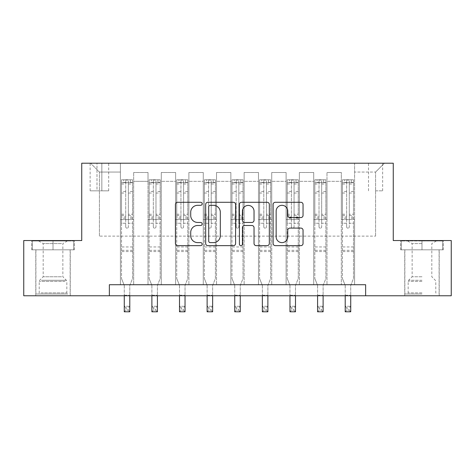 <?xml version="1.0" encoding="UTF-8"?>
<svg xmlns="http://www.w3.org/2000/svg" width="475" height="475" viewBox="0 0 475 475"><rect width="100%" height="100%" fill="white"/><g stroke="black" fill="none" stroke-linecap="round" stroke-linejoin="round"><path stroke-width="0.36" stroke-dasharray="2.38 1.78" d="M202.154 203.799A1.52 1.52 0 0 0 200.634 202.285L177.591 202.285A2.167 2.167 0 0 0 175.423 204.452L175.423 243.485A2.167 2.167 0 0 0 177.591 245.652L200.634 245.652A1.52 1.52 0 0 0 202.154 244.138A1.52 1.52 0 0 0 200.634 242.618L197.653 242.618A6.941 6.941 0 0 1 190.713 235.677L190.713 232.423A6.941 6.941 0 0 1 197.653 225.488L200.634 225.488A1.52 1.52 0 0 0 202.154 223.968A1.52 1.52 0 0 0 200.634 222.448L197.653 222.448A6.941 6.941 0 0 1 190.713 215.513L190.713 212.26A6.941 6.941 0 0 1 197.653 205.319L200.634 205.319A1.52 1.52 0 0 0 202.154 203.799M421.978 249.814L400.657 249.814L443.294 249.814L421.978 249.814L421.978 240.54L443.294 240.54L400.657 240.54L421.978 240.54L421.978 249.814L404.854 249.814L442.635 249.814L401.322 249.814L439.096 249.814L421.978 249.814L421.978 240.979L442.635 240.979L401.322 240.979L421.978 240.979L407.615 240.979L421.978 240.979L421.978 249.814M421.978 295.771L404.742 295.771L421.978 295.771M375.582 163.21L382.654 163.21L375.582 163.21M375.582 190.831L382.654 190.831L375.582 190.831M53.022 249.814L74.343 249.814L31.706 249.814L53.022 249.814L53.022 240.54L74.343 240.54L31.706 240.54L53.022 240.54L53.022 249.814L32.365 249.814L73.678 249.814L53.022 249.814L53.022 240.979L32.365 240.979L73.678 240.979L53.022 240.979L53.022 249.814M53.022 295.771L70.258 295.771L53.022 295.771M109.363 295.771L109.363 284.721L109.363 295.771L109.363 284.721L365.637 284.721L109.363 284.721L365.637 284.721L365.637 295.771L23.75 295.771L23.75 240.54L81.742 240.54L81.742 163.21L393.258 163.21L393.258 240.54L451.25 240.54L451.25 295.771L365.637 295.771L365.637 284.721L365.637 295.771M120.407 284.721L133.665 284.721L120.407 284.721L133.665 284.721L120.407 284.721L120.407 163.21L90.582 163.21L384.418 163.21L354.593 163.21L354.593 284.721L341.335 284.721L354.593 284.721L341.335 284.721L354.593 284.721L354.593 163.21L354.593 219.551L354.593 172.051L375.582 172.051L354.593 172.051L354.593 163.21L120.407 163.21L120.407 219.551L133.665 219.551L133.665 181.331L133.665 284.721L133.665 172.49L133.665 284.721L133.665 219.551L120.407 219.551L120.407 172.051L99.418 172.051L120.407 172.051L120.407 163.21L120.407 284.721M148.022 284.721L161.28 284.721L148.022 284.721L161.28 284.721L148.022 284.721L148.022 172.49L133.665 172.49L148.022 172.49L148.022 284.721L148.022 219.551L161.28 219.551L161.28 181.331L161.28 284.721L161.28 172.49L161.28 284.721L161.28 219.551L148.022 219.551L148.022 181.331L148.022 284.721M175.637 284.721L188.896 284.721L175.637 284.721L188.896 284.721L175.637 284.721L175.637 172.49L161.28 172.49L161.28 181.331L161.28 172.49L175.637 172.49L175.637 284.721L175.637 219.551L188.896 219.551L188.896 181.331L188.896 284.721L188.896 172.49L188.896 284.721L188.896 219.551L175.637 219.551L175.637 181.331L175.637 219.551L188.896 219.551L175.637 219.551L175.637 284.721M203.258 284.721L216.511 284.721L203.258 284.721L216.511 284.721L203.258 284.721L203.258 172.49L188.896 172.49L188.896 181.331L188.896 172.49L203.258 172.49L203.258 284.721L203.258 219.551L216.511 219.551L216.511 181.331L216.511 284.721L216.511 172.49L216.511 284.721L216.511 219.551L203.258 219.551L203.258 181.331L203.258 219.551L216.511 219.551L203.258 219.551L203.258 284.721M230.874 284.721L244.126 284.721L230.874 284.721L244.126 284.721L230.874 284.721L230.874 172.49L216.511 172.49L216.511 181.331L216.511 172.49L230.874 172.49L230.874 284.721L230.874 219.551L244.126 219.551L244.126 181.331L244.126 284.721L244.126 172.49L244.126 284.721L244.126 219.551L230.874 219.551L230.874 181.331L230.874 219.551L244.126 219.551L230.874 219.551L230.874 284.721M258.489 284.721L271.742 284.721L258.489 284.721L271.742 284.721L258.489 284.721L258.489 172.49L244.126 172.49L244.126 181.331L244.126 172.49L258.489 172.49L258.489 284.721L258.489 219.551L271.742 219.551L271.742 181.331L271.742 284.721L271.742 172.49L271.742 284.721L271.742 219.551L258.489 219.551L258.489 181.331L258.489 219.551L271.742 219.551L258.489 219.551L258.489 284.721M286.104 284.721L299.363 284.721L286.104 284.721L299.363 284.721L286.104 284.721L286.104 172.49L271.742 172.49L271.742 181.331L271.742 172.49L286.104 172.49L286.104 284.721L286.104 219.551L299.363 219.551L299.363 181.331L299.363 284.721L299.363 172.49L299.363 284.721L299.363 219.551L286.104 219.551L286.104 181.331L286.104 219.551L299.363 219.551L286.104 219.551L286.104 284.721M313.72 284.721L326.978 284.721L313.72 284.721L326.978 284.721L313.72 284.721L313.72 172.49L299.363 172.49L299.363 181.331L299.363 172.49L313.72 172.49L313.72 284.721L313.72 219.551L326.978 219.551L326.978 181.331L326.978 284.721L326.978 172.49L326.978 284.721L326.978 219.551L313.72 219.551L313.72 181.331L313.72 219.551L326.978 219.551L313.72 219.551L313.72 284.721M96.989 163.21L90.137 163.21L96.989 163.21L96.989 190.831L90.137 190.831L101.846 190.831L96.989 190.831L96.989 163.21M101.846 163.21L108.698 163.21L101.846 163.21L101.846 190.831L108.698 190.831L101.846 190.831L101.846 163.21M99.418 236.117L99.418 172.051L90.582 163.21L99.418 172.051L99.418 236.117L375.582 236.117L99.418 236.117M375.582 236.117L375.582 172.051L375.582 236.117M341.335 219.551L354.593 219.551L354.593 284.721L354.593 219.551L341.335 219.551L341.335 181.331L341.335 219.551L354.593 219.551L341.335 219.551L341.335 284.721L341.335 172.49L326.978 172.49L326.978 181.331L326.978 172.49L341.335 172.49L341.335 284.721L341.335 219.551M120.407 219.551L133.665 219.551L120.407 219.551M148.022 172.49L133.665 172.49L148.022 172.49L148.022 181.331L148.022 172.49M148.022 219.551L161.28 219.551L148.022 219.551M175.637 181.331L175.637 172.49L175.637 181.331L161.28 181.331L175.637 181.331M203.258 181.331L203.258 172.49L203.258 181.331L188.896 181.331L203.258 181.331M230.874 181.331L230.874 172.49L230.874 181.331L216.511 181.331L230.874 181.331M258.489 181.331L258.489 172.49L258.489 181.331L244.126 181.331L258.489 181.331M286.104 181.331L286.104 172.49L286.104 181.331L271.742 181.331L286.104 181.331M313.72 181.331L313.72 172.49L313.72 181.331L299.363 181.331L313.72 181.331M341.335 181.331L341.335 172.49L341.335 181.331L326.978 181.331L341.335 181.331M175.637 172.49L161.28 172.49L175.637 172.49M203.258 172.49L188.896 172.49L203.258 172.49M230.874 172.49L216.511 172.49L230.874 172.49M258.489 172.49L244.126 172.49L258.489 172.49M286.104 172.49L271.742 172.49L286.104 172.49M313.72 172.49L299.363 172.49L313.72 172.49M341.335 172.49L326.978 172.49L341.335 172.49M384.418 163.21L375.582 172.051L384.418 163.21M31.706 249.814L31.706 240.54L31.706 249.814M74.343 249.814L74.343 240.54L74.343 249.814M443.294 249.814L443.294 240.54L443.294 249.814M400.657 249.814L400.657 240.54L400.657 249.814M235.6 243.485L235.6 204.452A2.167 2.167 0 0 0 233.433 202.285L207.842 202.285A2.167 2.167 0 0 0 205.675 204.452L205.675 243.485A2.167 2.167 0 0 0 207.842 245.652L233.433 245.652A2.167 2.167 0 0 0 235.6 243.485M210.229 205.319A1.52 1.52 0 0 0 208.715 206.839L208.715 241.098A1.52 1.52 0 0 0 210.229 242.618L213.376 242.618A6.941 6.941 0 0 0 220.317 235.677L220.317 212.26A6.941 6.941 0 0 0 213.376 205.319L210.229 205.319M241.567 202.285L267.158 202.285A2.167 2.167 0 0 1 269.325 204.452L269.325 243.485A2.167 2.167 0 0 1 267.158 245.652L256.203 245.652A2.167 2.167 0 0 1 254.036 243.485L254.036 227.656A2.167 2.167 0 0 0 251.869 225.488L244.601 225.488A2.167 2.167 0 0 0 242.434 227.656L242.434 244.138A1.52 1.52 0 0 1 240.914 245.652A1.52 1.52 0 0 1 239.4 244.138L239.4 204.452A2.167 2.167 0 0 1 241.567 202.285M254.036 211.227A5.801 5.801 0 0 0 248.235 205.426A5.801 5.801 0 0 0 242.434 211.227L242.434 220.281A2.167 2.167 0 0 0 244.601 222.448L251.869 222.448A2.167 2.167 0 0 0 254.036 220.281L254.036 211.227M289.928 217.568L300.877 217.568A2.167 2.167 0 0 0 303.044 215.401L303.044 204.452A2.167 2.167 0 0 0 300.877 202.285L275.286 202.285A2.167 2.167 0 0 0 273.119 204.452L273.119 243.485A2.167 2.167 0 0 0 275.286 245.652L300.877 245.652A2.167 2.167 0 0 0 303.044 243.485L303.044 230.256A2.167 2.167 0 0 0 300.877 228.089L289.928 228.089A2.167 2.167 0 0 0 287.755 230.256L287.755 236.817A5.801 5.801 0 0 1 281.954 242.618A5.801 5.801 0 0 1 276.153 236.817L276.153 211.12A5.801 5.801 0 0 1 281.954 205.319A5.801 5.801 0 0 1 287.755 211.12L287.755 215.401A2.167 2.167 0 0 0 289.928 217.568M125.709 226.842A1.324 1.324 89.4 0 0 127.033 228.166A1.324 1.324 -90.6 0 1 125.709 226.842L125.709 223.256L125.709 226.842M130.346 179.782L130.346 182.655L132.561 182.655L132.561 179.782L121.511 179.782L121.511 278.54L121.511 223.256L125.709 223.256L125.709 217.004L121.511 217.004M121.511 179.782L121.511 223.256L125.709 223.256L125.709 183.231C126.593 182.465 127.472 182.465 128.363 183.231L128.363 214.237L132.561 214.237L132.561 278.54L129.794 285.374L129.794 295.218L129.794 285.374L132.561 278.54L132.561 223.256L128.363 223.256L128.363 226.842A1.324 1.324 -90.6 0 1 127.033 228.166A1.324 1.324 89.4 0 0 128.363 226.842L128.363 214.237M132.561 182.655L132.561 214.237M132.561 179.782L132.561 223.256L128.363 223.256L128.363 180.055L125.709 180.055L125.709 217.004M130.346 182.655L123.72 182.655L123.72 179.782M121.511 182.655L123.72 182.655M124.272 285.374L124.272 295.218L124.272 285.374L121.511 278.54L124.272 285.374M132.501 179.782L121.564 179.782L132.501 179.782M121.564 182.655L132.501 182.655L121.564 182.655M132.561 251.584L121.511 251.584M124.272 295.771L124.272 306.262L129.794 306.262L124.272 306.262L124.272 311.79L129.794 311.79L129.794 306.262L128.137 307.919L128.137 310.133L125.928 310.133L125.928 307.919L128.137 307.919M129.794 295.771L129.794 306.262M129.794 311.79L128.137 310.133M125.928 310.133L124.272 311.79M125.928 307.919L124.272 306.262M128.363 183.231L128.363 180.055M125.709 183.231L125.709 180.055L125.709 183.231M153.324 226.842A1.324 1.324 89.4 0 0 154.654 228.166A1.324 1.324 -90.6 0 1 153.324 226.842L153.324 223.256L153.324 226.842M157.967 179.782L157.967 182.655L160.176 182.655L160.176 179.782L149.126 179.782L149.126 278.54L149.126 223.256L153.324 223.256L153.324 217.004L149.126 217.004M149.126 179.782L149.126 223.256L153.324 223.256L153.324 183.231C154.209 182.465 155.093 182.465 155.978 183.231L155.978 214.237L160.176 214.237L160.176 278.54L157.415 285.374L157.415 295.218L157.415 285.374L160.176 278.54L160.176 223.256L155.978 223.256L155.978 226.842A1.324 1.324 -90.6 0 1 154.654 228.166A1.324 1.324 89.4 0 0 155.978 226.842L155.978 214.237M160.176 182.655L160.176 214.237M160.176 179.782L160.176 223.256L155.978 223.256L155.978 180.055L153.324 180.055L153.324 217.004M157.967 182.655L151.335 182.655L151.335 179.782M149.126 182.655L151.335 182.655M151.887 285.374L151.887 295.218L151.887 285.374L149.126 278.54L151.887 285.374M160.117 179.782L149.186 179.782L160.117 179.782M149.186 182.655L160.117 182.655L149.186 182.655M160.176 251.584L149.126 251.584M151.887 295.771L151.887 306.262L157.415 306.262L151.887 306.262L151.887 311.79L157.415 311.79L157.415 306.262L155.758 307.919L155.758 310.133L153.544 310.133L153.544 307.919L155.758 307.919M157.415 295.771L157.415 306.262M157.415 311.79L155.758 310.133M153.544 310.133L151.887 311.79M153.544 307.919L151.887 306.262M155.978 183.231L155.978 180.055M153.324 183.231L153.324 180.055L153.324 183.231M180.939 226.842A1.324 1.324 89.4 0 0 182.269 228.166A1.324 1.324 -90.6 0 1 180.939 226.842L180.939 223.256L180.939 226.842M185.583 179.782L185.583 182.655L187.791 182.655L187.791 179.782L176.742 179.782L176.742 278.54L176.742 223.256L180.939 223.256L180.939 217.004L176.742 217.004M176.742 179.782L176.742 223.256L180.939 223.256L180.939 183.231C181.824 182.465 182.709 182.465 183.593 183.231L183.593 214.237L187.791 214.237L187.791 278.54L185.03 285.374L185.03 295.218L185.03 285.374L187.791 278.54L187.791 223.256L183.593 223.256L183.593 226.842A1.324 1.324 -90.6 0 1 182.269 228.166A1.324 1.324 89.4 0 0 183.593 226.842L183.593 214.237M187.791 182.655L187.791 214.237M187.791 179.782L187.791 223.256L183.593 223.256L183.593 180.055L180.939 180.055L180.939 217.004M185.583 182.655L178.956 182.655L178.956 179.782M176.742 182.655L178.956 182.655M179.508 285.374L179.508 295.218L179.508 285.374L176.742 278.54L179.508 285.374M187.738 179.782L176.801 179.782L187.738 179.782M176.801 182.655L187.738 182.655L176.801 182.655M187.791 251.584L176.742 251.584M179.508 295.771L179.508 306.262L185.03 306.262L179.508 306.262L179.508 311.79L185.03 311.79L185.03 306.262L183.374 307.919L183.374 310.133L181.165 310.133L181.165 307.919L183.374 307.919M185.03 295.771L185.03 306.262M185.03 311.79L183.374 310.133M181.165 310.133L179.508 311.79M181.165 307.919L179.508 306.262M183.593 183.231L183.593 180.055M180.939 183.231L180.939 180.055L180.939 183.231M208.561 226.842A1.324 1.324 89.4 0 0 209.885 228.166A1.324 1.324 -90.6 0 1 208.561 226.842L208.561 223.256L208.561 226.842M213.198 179.782L213.198 182.655L215.407 182.655L215.407 179.782L204.363 179.782L204.363 278.54L204.363 223.256L208.561 223.256L208.561 217.004L204.363 217.004M204.363 179.782L204.363 223.256L208.561 223.256L208.561 183.231C209.439 182.465 210.324 182.465 211.209 183.231L211.209 214.237L215.407 214.237L215.407 278.54L212.646 285.374L212.646 295.218L212.646 285.374L215.407 278.54L215.407 223.256L211.209 223.256L211.209 226.842A1.324 1.324 -90.6 0 1 209.885 228.166A1.324 1.324 89.4 0 0 211.209 226.842L211.209 214.237M215.407 182.655L215.407 214.237M215.407 179.782L215.407 223.256L211.209 223.256L211.209 180.055L208.561 180.055L208.561 217.004M213.198 182.655L206.572 182.655L206.572 179.782M204.363 182.655L206.572 182.655M207.124 285.374L207.124 295.218L207.124 285.374L204.363 278.54L207.124 285.374M215.353 179.782L204.416 179.782L215.353 179.782M204.416 182.655L215.353 182.655L204.416 182.655M215.407 251.584L204.363 251.584M207.124 295.771L207.124 306.262L212.646 306.262L207.124 306.262L207.124 311.79L212.646 311.79L212.646 306.262L210.989 307.919L210.989 310.133L208.78 310.133L208.78 307.919L210.989 307.919M212.646 295.771L212.646 306.262M212.646 311.79L210.989 310.133M208.78 310.133L207.124 311.79M208.78 307.919L207.124 306.262M211.209 183.231L211.209 180.055M208.561 183.231L208.561 180.055L208.561 183.231M236.176 226.842A1.324 1.324 89.4 0 0 237.5 228.166A1.324 1.324 -90.6 0 1 236.176 226.842L236.176 223.256L236.176 226.842M240.813 179.782L240.813 182.655L243.022 182.655L243.022 179.782L231.978 179.782L231.978 278.54L231.978 223.256L236.176 223.256L236.176 217.004L231.978 217.004M231.978 179.782L231.978 223.256L236.176 223.256L236.176 183.231C237.055 182.465 237.939 182.465 238.824 183.231L238.824 214.237L243.022 214.237L243.022 278.54L240.261 285.374L240.261 295.218L240.261 285.374L243.022 278.54L243.022 223.256L238.824 223.256L238.824 226.842A1.324 1.324 -90.6 0 1 237.5 228.166A1.324 1.324 89.4 0 0 238.824 226.842L238.824 214.237M243.022 182.655L243.022 214.237M243.022 179.782L243.022 223.256L238.824 223.256L238.824 180.055L236.176 180.055L236.176 217.004M240.813 182.655L234.187 182.655L234.187 179.782M231.978 182.655L234.187 182.655M234.739 285.374L234.739 295.218L234.739 285.374L231.978 278.54L234.739 285.374M242.968 179.782L232.032 179.782L242.968 179.782M232.032 182.655L242.968 182.655L232.032 182.655M243.022 251.584L231.978 251.584M234.739 295.771L234.739 306.262L240.261 306.262L234.739 306.262L234.739 311.79L240.261 311.79L240.261 306.262L238.604 307.919L238.604 310.133L236.396 310.133L236.396 307.919L238.604 307.919M240.261 295.771L240.261 306.262M240.261 311.79L238.604 310.133M236.396 310.133L234.739 311.79M236.396 307.919L234.739 306.262M238.824 183.231L238.824 180.055M236.176 183.231L236.176 180.055L236.176 183.231M65.936 294.001L38.113 294.001L65.936 294.001M41.064 292.897L66.832 292.897L41.064 292.897M65.461 240.979L38.665 240.979L65.461 240.979M61.536 243.592L43.189 243.592L61.536 243.592M61.536 276.771L43.189 276.771L61.536 276.771M67.854 294.001L35.904 294.001L67.854 294.001M67.854 249.814L35.904 249.814L67.854 249.814M32.365 249.814L32.365 240.979L32.365 249.814M73.678 249.814L73.678 240.979L73.678 249.814M421.978 294.001L404.854 294.001L421.978 294.001M421.978 292.897L408.168 292.897L421.978 292.897M421.978 243.592L412.146 243.592L421.978 243.592M421.978 276.771L412.146 276.771L421.978 276.771M401.322 249.814L401.322 240.979L401.322 249.814M442.635 249.814L442.635 240.979L442.635 249.814M263.791 226.842A1.324 1.324 89.4 0 0 265.115 228.166A1.324 1.324 -90.6 0 1 263.791 226.842L263.791 223.256L263.791 226.842M268.428 179.782L268.428 182.655L270.637 182.655L270.637 179.782L259.593 179.782L259.593 278.54L259.593 223.256L263.791 223.256L263.791 217.004L259.593 217.004M259.593 179.782L259.593 223.256L263.791 223.256L263.791 183.231C264.67 182.465 265.555 182.465 266.439 183.231L266.439 214.237L270.637 214.237L270.637 278.54L267.876 285.374L267.876 295.218L267.876 285.374L270.637 278.54L270.637 223.256L266.439 223.256L266.439 226.842A1.324 1.324 -90.6 0 1 265.115 228.166A1.324 1.324 89.4 0 0 266.439 226.842L266.439 214.237M270.637 182.655L270.637 214.237M270.637 179.782L270.637 223.256L266.439 223.256L266.439 180.055L263.791 180.055L263.791 217.004M268.428 182.655L261.802 182.655L261.802 179.782M259.593 182.655L261.802 182.655M262.354 285.374L262.354 295.218L262.354 285.374L259.593 278.54L262.354 285.374M270.584 179.782L259.647 179.782L270.584 179.782M259.647 182.655L270.584 182.655L259.647 182.655M270.637 251.584L259.593 251.584M262.354 295.771L262.354 306.262L267.876 306.262L262.354 306.262L262.354 311.79L267.876 311.79L267.876 306.262L266.22 307.919L266.22 310.133L264.011 310.133L264.011 307.919L266.22 307.919M267.876 295.771L267.876 306.262M267.876 311.79L266.22 310.133M264.011 310.133L262.354 311.79M264.011 307.919L262.354 306.262M266.439 183.231L266.439 180.055M263.791 183.231L263.791 180.055L263.791 183.231M291.407 226.842A1.324 1.324 89.4 0 0 292.731 228.166A1.324 1.324 -90.6 0 1 291.407 226.842L291.407 223.256L291.407 226.842M296.044 179.782L296.044 182.655L298.258 182.655L298.258 179.782L287.209 179.782L287.209 278.54L287.209 223.256L291.407 223.256L291.407 217.004L287.209 217.004M287.209 179.782L287.209 223.256L291.407 223.256L291.407 183.231C292.291 182.465 293.17 182.465 294.061 183.231L294.061 214.237L298.258 214.237L298.258 278.54L295.492 285.374L295.492 295.218L295.492 285.374L298.258 278.54L298.258 223.256L294.061 223.256L294.061 226.842A1.324 1.324 -90.6 0 1 292.731 228.166A1.324 1.324 89.4 0 0 294.061 226.842L294.061 214.237M298.258 182.655L298.258 214.237M298.258 179.782L298.258 223.256L294.061 223.256L294.061 180.055L291.407 180.055L291.407 217.004M296.044 182.655L289.418 182.655L289.418 179.782M287.209 182.655L289.418 182.655M289.97 285.374L289.97 295.218L289.97 285.374L287.209 278.54L289.97 285.374M298.199 179.782L287.262 179.782L298.199 179.782M287.262 182.655L298.199 182.655L287.262 182.655M298.258 251.584L287.209 251.584M289.97 295.771L289.97 306.262L295.492 306.262L289.97 306.262L289.97 311.79L295.492 311.79L295.492 306.262L293.835 307.919L293.835 310.133L291.626 310.133L291.626 307.919L293.835 307.919M295.492 295.771L295.492 306.262M295.492 311.79L293.835 310.133M291.626 310.133L289.97 311.79M291.626 307.919L289.97 306.262M294.061 183.231L294.061 180.055M291.407 183.231L291.407 180.055L291.407 183.231M319.022 226.842A1.324 1.324 89.4 0 0 320.346 228.166A1.324 1.324 -90.6 0 1 319.022 226.842L319.022 223.256L319.022 226.842M323.665 179.782L323.665 182.655L325.874 182.655L325.874 179.782L314.824 179.782L314.824 278.54L314.824 223.256L319.022 223.256L319.022 217.004L314.824 217.004M314.824 179.782L314.824 223.256L319.022 223.256L319.022 183.231C319.907 182.465 320.791 182.465 321.676 183.231L321.676 214.237L325.874 214.237L325.874 278.54L323.113 285.374L323.113 295.218L323.113 285.374L325.874 278.54L325.874 223.256L321.676 223.256L321.676 226.842A1.324 1.324 -90.6 0 1 320.346 228.166A1.324 1.324 89.4 0 0 321.676 226.842L321.676 214.237M325.874 182.655L325.874 214.237M325.874 179.782L325.874 223.256L321.676 223.256L321.676 180.055L319.022 180.055L319.022 217.004M323.665 182.655L317.033 182.655L317.033 179.782M314.824 182.655L317.033 182.655M317.585 285.374L317.585 295.218L317.585 285.374L314.824 278.54L317.585 285.374M325.814 179.782L314.883 179.782L325.814 179.782M314.883 182.655L325.814 182.655L314.883 182.655M325.874 251.584L314.824 251.584M317.585 295.771L317.585 306.262L323.113 306.262L317.585 306.262L317.585 311.79L323.113 311.79L323.113 306.262L321.456 307.919L321.456 310.133L319.242 310.133L319.242 307.919L321.456 307.919M323.113 295.771L323.113 306.262M323.113 311.79L321.456 310.133M319.242 310.133L317.585 311.79M319.242 307.919L317.585 306.262M321.676 183.231L321.676 180.055M319.022 183.231L319.022 180.055L319.022 183.231M346.637 226.842A1.324 1.324 89.4 0 0 347.967 228.166A1.324 1.324 -90.6 0 1 346.637 226.842L346.637 223.256L346.637 226.842M351.28 179.782L351.28 182.655L353.489 182.655L353.489 179.782L342.439 179.782L342.439 278.54L342.439 223.256L346.637 223.256L346.637 217.004L342.439 217.004M342.439 179.782L342.439 223.256L346.637 223.256L346.637 183.231C347.522 182.465 348.407 182.465 349.291 183.231L349.291 214.237L353.489 214.237L353.489 278.54L350.728 285.374L350.728 295.218L350.728 285.374L353.489 278.54L353.489 223.256L349.291 223.256L349.291 226.842A1.324 1.324 -90.6 0 1 347.967 228.166A1.324 1.324 89.4 0 0 349.291 226.842L349.291 214.237M353.489 182.655L353.489 214.237M353.489 179.782L353.489 223.256L349.291 223.256L349.291 180.055L346.637 180.055L346.637 217.004M351.28 182.655L344.654 182.655L344.654 179.782M342.439 182.655L344.654 182.655M345.206 285.374L345.206 295.218L345.206 285.374L342.439 278.54L345.206 285.374M353.436 179.782L342.499 179.782L353.436 179.782M342.499 182.655L353.436 182.655L342.499 182.655M353.489 251.584L342.439 251.584M345.206 295.771L345.206 306.262L350.728 306.262L345.206 306.262L345.206 311.79L350.728 311.79L350.728 306.262L349.072 307.919L349.072 310.133L346.863 310.133L346.863 307.919L349.072 307.919M350.728 295.771L350.728 306.262M350.728 311.79L349.072 310.133M346.863 310.133L345.206 311.79M346.863 307.919L345.206 306.262M349.291 183.231L349.291 180.055M346.637 183.231L346.637 180.055L346.637 183.231M148.022 181.331L133.665 181.331L148.022 181.331M125.709 191.455L121.511 191.455M121.511 193.028L125.709 193.028M121.511 214.237L125.709 214.237M132.561 246.947L121.511 246.947M124.272 295.218L129.794 295.218L124.272 295.218M125.709 218.257L121.511 218.257M132.561 218.257L128.363 218.257M121.511 215.49L125.709 215.49M128.363 215.49L132.561 215.49M132.561 217.004L128.363 217.004M132.561 191.455L128.363 191.455M128.363 193.028L132.561 193.028M125.709 182.424L121.511 182.424M121.511 184.003L125.709 184.003M132.561 182.424L128.363 182.424M128.363 184.003L132.561 184.003M132.561 250.337L121.511 250.337M153.324 191.455L149.126 191.455M149.126 193.028L153.324 193.028M149.126 214.237L153.324 214.237M160.176 246.947L149.126 246.947M151.887 295.218L157.415 295.218L151.887 295.218M153.324 218.257L149.126 218.257M160.176 218.257L155.978 218.257M149.126 215.49L153.324 215.49M155.978 215.49L160.176 215.49M160.176 217.004L155.978 217.004M160.176 191.455L155.978 191.455M155.978 193.028L160.176 193.028M153.324 182.424L149.126 182.424M149.126 184.003L153.324 184.003M160.176 182.424L155.978 182.424M155.978 184.003L160.176 184.003M160.176 250.337L149.126 250.337M180.939 191.455L176.742 191.455M176.742 193.028L180.939 193.028M176.742 214.237L180.939 214.237M187.791 246.947L176.742 246.947M179.508 295.218L185.03 295.218L179.508 295.218M180.939 218.257L176.742 218.257M187.791 218.257L183.593 218.257M176.742 215.49L180.939 215.49M183.593 215.49L187.791 215.49M187.791 217.004L183.593 217.004M187.791 191.455L183.593 191.455M183.593 193.028L187.791 193.028M180.939 182.424L176.742 182.424M176.742 184.003L180.939 184.003M187.791 182.424L183.593 182.424M183.593 184.003L187.791 184.003M187.791 250.337L176.742 250.337M208.561 191.455L204.363 191.455M204.363 193.028L208.561 193.028M204.363 214.237L208.561 214.237M215.407 246.947L204.363 246.947M207.124 295.218L212.646 295.218L207.124 295.218M208.561 218.257L204.363 218.257M215.407 218.257L211.209 218.257M204.363 215.49L208.561 215.49M211.209 215.49L215.407 215.49M215.407 217.004L211.209 217.004M215.407 191.455L211.209 191.455M211.209 193.028L215.407 193.028M208.561 182.424L204.363 182.424M204.363 184.003L208.561 184.003M215.407 182.424L211.209 182.424M211.209 184.003L215.407 184.003M215.407 250.337L204.363 250.337M236.176 191.455L231.978 191.455M231.978 193.028L236.176 193.028M231.978 214.237L236.176 214.237M243.022 246.947L231.978 246.947M234.739 295.218L240.261 295.218L234.739 295.218M236.176 218.257L231.978 218.257M243.022 218.257L238.824 218.257M231.978 215.49L236.176 215.49M238.824 215.49L243.022 215.49M243.022 217.004L238.824 217.004M243.022 191.455L238.824 191.455M238.824 193.028L243.022 193.028M236.176 182.424L231.978 182.424M231.978 184.003L236.176 184.003M243.022 182.424L238.824 182.424M238.824 184.003L243.022 184.003M243.022 250.337L231.978 250.337M64.98 281.39L39.217 281.39L64.98 281.39M41.456 280.292L66.381 280.292L41.456 280.292M421.978 281.39L408.168 281.39L421.978 281.39M421.978 280.292L408.619 280.292L421.978 280.292M263.791 191.455L259.593 191.455M259.593 193.028L263.791 193.028M259.593 214.237L263.791 214.237M270.637 246.947L259.593 246.947M262.354 295.218L267.876 295.218L262.354 295.218M263.791 218.257L259.593 218.257M270.637 218.257L266.439 218.257M259.593 215.49L263.791 215.49M266.439 215.49L270.637 215.49M270.637 217.004L266.439 217.004M270.637 191.455L266.439 191.455M266.439 193.028L270.637 193.028M263.791 182.424L259.593 182.424M259.593 184.003L263.791 184.003M270.637 182.424L266.439 182.424M266.439 184.003L270.637 184.003M270.637 250.337L259.593 250.337M291.407 191.455L287.209 191.455M287.209 193.028L291.407 193.028M287.209 214.237L291.407 214.237M298.258 246.947L287.209 246.947M289.97 295.218L295.492 295.218L289.97 295.218M291.407 218.257L287.209 218.257M298.258 218.257L294.061 218.257M287.209 215.49L291.407 215.49M294.061 215.49L298.258 215.49M298.258 217.004L294.061 217.004M298.258 191.455L294.061 191.455M294.061 193.028L298.258 193.028M291.407 182.424L287.209 182.424M287.209 184.003L291.407 184.003M298.258 182.424L294.061 182.424M294.061 184.003L298.258 184.003M298.258 250.337L287.209 250.337M319.022 191.455L314.824 191.455M314.824 193.028L319.022 193.028M314.824 214.237L319.022 214.237M325.874 246.947L314.824 246.947M317.585 295.218L323.113 295.218L317.585 295.218M319.022 218.257L314.824 218.257M325.874 218.257L321.676 218.257M314.824 215.49L319.022 215.49M321.676 215.49L325.874 215.49M325.874 217.004L321.676 217.004M325.874 191.455L321.676 191.455M321.676 193.028L325.874 193.028M319.022 182.424L314.824 182.424M314.824 184.003L319.022 184.003M325.874 182.424L321.676 182.424M321.676 184.003L325.874 184.003M325.874 250.337L314.824 250.337M346.637 191.455L342.439 191.455M342.439 193.028L346.637 193.028M342.439 214.237L346.637 214.237M353.489 246.947L342.439 246.947M345.206 295.218L350.728 295.218L345.206 295.218M346.637 218.257L342.439 218.257M353.489 218.257L349.291 218.257M342.439 215.49L346.637 215.49M349.291 215.49L353.489 215.49M353.489 217.004L349.291 217.004M353.489 191.455L349.291 191.455M349.291 193.028L353.489 193.028M346.637 182.424L342.439 182.424M342.439 184.003L346.637 184.003M353.489 182.424L349.291 182.424M349.291 184.003L353.489 184.003M353.489 250.337L342.439 250.337M404.742 295.771L404.742 249.814M368.511 190.831L368.511 163.21M35.791 295.771L35.791 249.814M70.258 295.771L70.258 249.814M90.137 190.831L90.137 163.21M108.698 190.831L108.698 163.21M382.654 190.831L382.654 163.21M439.209 295.771L439.209 249.814M38.665 240.979L43.189 243.592L43.189 276.771L39.668 280.292L39.217 281.39L39.217 292.897L38.113 294.001M70.146 294.001L70.146 249.814M35.904 294.001L35.904 249.814M67.385 240.979L62.854 243.592L62.854 276.771L66.381 280.292L66.832 281.39L66.832 292.897L67.937 294.001M436.335 240.979L431.811 243.592L431.811 276.771L435.332 280.292L435.783 281.39L435.783 292.897L436.887 294.001M404.854 294.001L404.854 249.814M439.096 294.001L439.096 249.814M407.615 240.979L412.146 243.592L412.146 276.771L408.619 280.292L408.168 281.39L408.168 292.897L407.063 294.001"/><path stroke-width="0.71" d="M202.154 203.799A1.52 1.52 0 0 0 200.634 202.285L177.591 202.285A2.167 2.167 0 0 0 175.423 204.452L175.423 243.485A2.167 2.167 0 0 0 177.591 245.652L200.634 245.652A1.52 1.52 0 0 0 202.154 244.138A1.52 1.52 0 0 0 200.634 242.618L197.653 242.618A6.941 6.941 0 0 1 190.713 235.677L190.713 232.423A6.941 6.941 0 0 1 197.653 225.488L200.634 225.488A1.52 1.52 0 0 0 202.154 223.968A1.52 1.52 0 0 0 200.634 222.448L197.653 222.448A6.941 6.941 0 0 1 190.713 215.513L190.713 212.26A6.941 6.941 0 0 1 197.653 205.319L200.634 205.319A1.52 1.52 0 0 0 202.154 203.799M300.877 217.568A2.167 2.167 0 0 0 303.044 215.401L303.044 204.452A2.167 2.167 0 0 0 300.877 202.285L275.286 202.285A2.167 2.167 0 0 0 273.119 204.452L273.119 243.485A2.167 2.167 0 0 0 275.286 245.652L300.877 245.652A2.167 2.167 0 0 0 303.044 243.485L303.044 230.256A2.167 2.167 0 0 0 300.877 228.089L289.928 228.089A2.167 2.167 0 0 0 287.755 230.256L287.755 236.817A5.801 5.801 0 0 1 281.954 242.618A5.801 5.801 0 0 1 276.153 236.817L276.153 211.12A5.801 5.801 0 0 1 281.954 205.319A5.801 5.801 0 0 1 287.755 211.12L287.755 215.401A2.167 2.167 0 0 0 289.928 217.568L300.877 217.568M109.363 295.771L23.75 295.771L23.75 240.54L81.742 240.54L81.742 163.21L393.258 163.21L393.258 240.54L451.25 240.54L451.25 295.771L365.637 295.771L365.637 284.721L109.363 284.721L109.363 295.771L365.637 295.771M235.6 204.452A2.167 2.167 0 0 0 233.433 202.285L207.842 202.285A2.167 2.167 0 0 0 205.675 204.452L205.675 243.485A2.167 2.167 0 0 0 207.842 245.652L233.433 245.652A2.167 2.167 0 0 0 235.6 243.485L235.6 204.452M241.567 202.285L267.158 202.285A2.167 2.167 0 0 1 269.325 204.452L269.325 243.485A2.167 2.167 0 0 1 267.158 245.652L256.203 245.652A2.167 2.167 0 0 1 254.036 243.485L254.036 227.656A2.167 2.167 0 0 0 251.869 225.488L244.601 225.488A2.167 2.167 0 0 0 242.434 227.656L242.434 244.138A1.52 1.52 0 0 1 240.914 245.652A1.52 1.52 0 0 1 239.4 244.138L239.4 204.452A2.167 2.167 0 0 1 241.567 202.285M210.229 205.319A1.52 1.52 0 0 0 208.715 206.839L208.715 241.098A1.52 1.52 0 0 0 210.229 242.618L213.376 242.618A6.941 6.941 0 0 0 220.317 235.677L220.317 212.26A6.941 6.941 0 0 0 213.376 205.319L210.229 205.319M254.036 211.227A5.801 5.801 0 0 0 248.235 205.426A5.801 5.801 0 0 0 242.434 211.227L242.434 220.281A2.167 2.167 0 0 0 244.601 222.448L251.869 222.448A2.167 2.167 0 0 0 254.036 220.281L254.036 211.227M124.272 295.771L124.272 311.79L129.794 311.79L129.794 295.771M151.887 295.771L151.887 311.79L157.415 311.79L157.415 295.771M179.508 295.771L179.508 311.79L185.03 311.79L185.03 295.771M207.124 295.771L207.124 311.79L212.646 311.79L212.646 295.771M234.739 295.771L234.739 311.79L240.261 311.79L240.261 295.771M262.354 295.771L262.354 311.79L267.876 311.79L267.876 295.771M289.97 295.771L289.97 311.79L295.492 311.79L295.492 295.771M317.585 295.771L317.585 311.79L323.113 311.79L323.113 295.771M345.206 295.771L345.206 311.79L350.728 311.79L350.728 295.771M124.272 311.79L129.794 311.79M151.887 311.79L157.415 311.79M179.508 311.79L185.03 311.79M207.124 311.79L212.646 311.79M234.739 311.79L240.261 311.79M262.354 311.79L267.876 311.79M289.97 311.79L295.492 311.79M317.585 311.79L323.113 311.79M345.206 311.79L350.728 311.79"/></g></svg>
